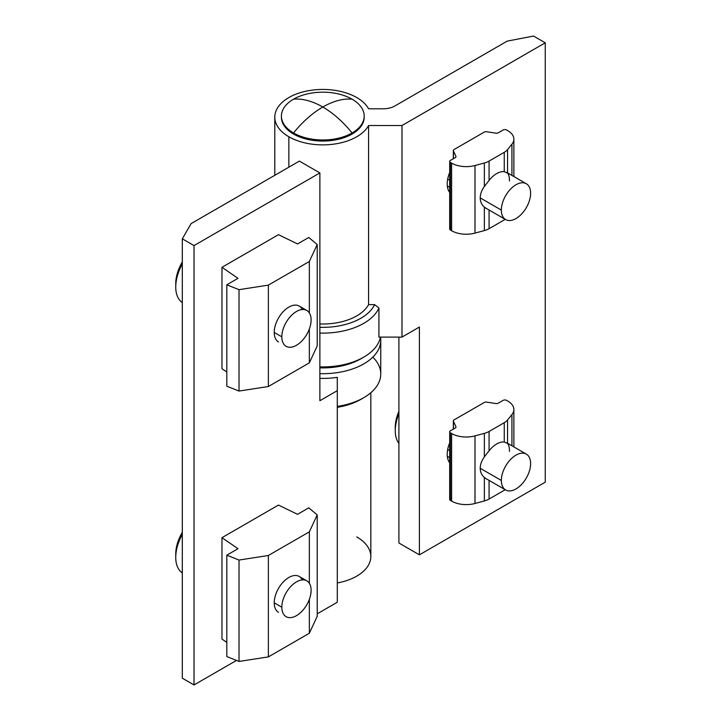 <?xml version="1.0" encoding="UTF-8"?>
<svg xmlns="http://www.w3.org/2000/svg" width="721" height="721" viewBox="0 0 721 721"><rect width="100%" height="100%" fill="white"/><g stroke="black" fill="none" stroke-linecap="round" stroke-linejoin="round"><path stroke-width="1.08" d="M191.101 223.618L299.395 161.098L191.101 223.618L182.314 238.831L191.101 223.618M182.314 678.191L182.314 238.831L182.314 678.191L194.021 684.95L194.021 245.591L182.314 238.831L194.021 245.591L194.021 684.95L236.497 660.427L194.021 684.95L182.314 678.191M319.881 400.714L319.881 172.923L194.021 245.591L319.881 172.923L299.395 161.098L319.881 172.923L319.881 400.714L337.293 390.665L319.881 400.714M317.213 613.832L337.293 602.233L337.293 390.665L337.293 602.233L317.213 613.832M337.293 377.344L337.293 390.665L337.293 377.344A57.95 33.454 180 0 1 319.881 378.372A57.95 33.454 0 0 0 337.293 377.344M356.76 536.92A48.019 27.722 180 0 1 337.293 582.956A48.019 27.722 0 0 0 370.828 556.522L370.828 392.747M380.508 337.095A57.95 33.454 180 0 1 380.76 340.222A57.95 33.454 180 0 1 319.881 373.64A57.95 33.454 0 0 0 380.508 337.095M372.82 357.12A57.95 33.454 180 0 1 363.79 397.677A57.95 33.454 180 0 1 337.293 406.41A57.95 33.454 0 0 0 380.76 374.019L380.76 340.222M362.266 398.524A53.814 31.066 180 0 1 337.293 407.32A53.814 31.066 0 0 0 360.861 399.362L363.79 397.677M362.266 357.967A53.814 31.066 180 0 1 319.881 367.863A53.814 31.066 0 0 0 362.266 357.967A53.814 31.066 180 0 1 319.881 367.863A53.814 31.066 0 0 0 360.861 358.806L363.79 357.12A57.95 33.454 180 0 1 319.881 366.881A57.95 33.454 0 0 0 380.418 337.095A57.95 33.454 180 0 1 363.79 357.12M383.121 108.799A16.556 9.562 0 0 0 394.829 105.996L507.205 41.115L533.549 36.05L545.256 42.809L545.256 482.169L545.256 42.809L401.985 125.526L401.985 337.095L419.397 327.046L419.397 554.837L545.256 482.169L419.397 554.837L398.911 543.003L398.911 337.095L398.911 543.003L419.397 554.837L419.397 327.046L401.985 337.095L401.985 125.526L368.584 125.526L368.584 304.65L368.584 125.526A48.019 27.722 180 0 1 288.86 136.765L288.86 167.182L288.86 136.765A48.019 27.722 0 0 0 368.584 125.526L401.985 125.526L545.256 42.809L533.549 36.05L507.205 41.115L394.829 105.996A16.556 9.562 180 0 1 383.121 108.799L368.584 108.799A48.019 27.722 0 0 0 356.76 97.56A48.019 27.722 0 0 0 288.86 97.56A48.019 27.722 0 0 0 288.86 136.765A48.019 27.722 180 0 1 274.791 117.162A48.019 27.722 180 0 1 304.433 91.549A48.019 27.722 180 0 1 356.76 97.56A48.019 27.722 180 0 1 368.584 108.799L383.121 108.799M449.697 192.408A22.766 13.14 -60 0 1 447.2 183.909A22.766 13.14 -60 0 1 449.697 172.535A22.766 13.14 120 0 0 447.2 183.909A22.766 13.14 120 0 0 449.697 192.408M449.697 462.783A22.766 13.14 -60 0 1 447.2 454.284A22.766 13.14 -60 0 1 449.697 442.91A22.766 13.14 120 0 0 447.2 454.284A22.766 13.14 120 0 0 449.697 462.783M378.922 308.029L378.922 337.095L401.985 337.095L378.922 337.095L378.922 308.029A57.95 33.454 180 0 1 319.881 333.084A57.95 33.454 0 0 0 378.922 308.029L374.632 304.65L378.922 308.029M319.881 323.954A48.019 27.722 0 0 0 368.584 304.65A48.019 27.722 180 0 1 319.881 323.954M364.195 116.622A41.394 23.901 180 0 1 339.077 139.135A41.394 23.901 180 0 1 293.537 134.061A41.394 23.901 180 0 1 281.424 116.622A41.394 23.901 0 0 0 281.415 117.162A41.394 23.901 0 0 0 293.537 134.061L293.537 132.979A82.789 47.793 -60 0 1 322.81 107.023A82.789 47.793 -120 0 0 293.537 99.183A41.394 23.901 0 0 0 293.537 132.979A41.394 23.901 180 0 1 281.415 116.081A41.394 23.901 180 0 1 293.537 99.183A41.394 23.901 180 0 1 352.082 99.183A41.394 23.901 180 0 1 364.204 116.081A41.394 23.901 180 0 1 352.082 132.979A41.394 23.901 180 0 1 293.537 132.979L293.537 134.061A41.394 23.901 0 0 0 338.645 139.243A41.394 23.901 0 0 0 364.204 117.162L364.204 116.081M374.632 304.65A53.814 31.066 180 0 1 319.881 327.307A53.814 31.066 0 0 0 374.632 304.65L368.584 304.65M352.082 99.183A82.789 47.793 120 0 0 322.81 107.023A82.789 47.793 60 0 1 352.082 132.979A41.394 23.901 0 0 0 352.082 99.183A41.394 23.901 0 0 0 293.537 99.183A82.789 47.793 60 0 1 322.81 107.023A82.789 47.793 -60 0 1 352.082 99.183M352.082 132.979A82.789 47.793 -120 0 0 322.81 107.023A82.789 47.793 120 0 0 293.537 132.979A41.394 23.901 0 0 0 352.082 132.979M311.102 590.319A20.693 11.951 -60 0 1 302.063 611.147A20.693 11.951 -60 0 1 286.12 616.689A20.693 11.951 -60 0 1 281.83 607.217L274.223 602.819L281.83 607.217A20.693 11.951 120 0 0 296.466 615.662A20.693 11.951 120 0 0 311.102 590.319A20.693 11.951 120 0 0 296.466 581.865A20.693 11.951 120 0 0 281.83 607.217A20.693 11.951 -60 0 1 290.869 586.389A20.693 11.951 -60 0 1 306.813 580.847A20.693 11.951 -60 0 1 311.102 590.319M311.102 319.944A20.693 11.951 120 0 0 296.466 311.49A20.693 11.951 120 0 0 281.83 336.842A20.693 11.951 120 0 0 296.466 345.287A20.693 11.951 120 0 0 311.102 319.944A20.693 11.951 -60 0 1 302.063 340.772A20.693 11.951 -60 0 1 286.12 346.314A20.693 11.951 -60 0 1 281.83 336.842L274.223 332.444L281.83 336.842A20.693 11.951 -60 0 1 290.869 316.014A20.693 11.951 -60 0 1 306.813 310.472A20.693 11.951 -60 0 1 311.102 319.944M530.62 463.585A20.693 11.951 -60 0 1 521.58 484.413A20.693 11.951 -60 0 1 505.637 489.956A20.693 11.951 -60 0 1 501.347 480.483L480.222 468.28L501.347 480.483A20.693 11.951 120 0 0 515.984 488.928A20.693 11.951 120 0 0 530.62 463.585A20.693 11.951 120 0 0 515.984 455.131A20.693 11.951 120 0 0 501.347 480.483A20.693 11.951 -60 0 1 510.387 459.656A20.693 11.951 -60 0 1 526.33 454.104A20.693 11.951 -60 0 1 530.62 463.585M449.697 450.661L447.687 449.498L449.697 450.661M530.62 193.201A20.693 11.951 -60 0 1 521.58 214.029A20.693 11.951 -60 0 1 505.637 219.581A20.693 11.951 -60 0 1 501.347 210.099L480.222 197.905L501.347 210.099A20.693 11.951 120 0 0 515.984 218.553A20.693 11.951 120 0 0 530.62 193.201A20.693 11.951 120 0 0 515.984 184.756A20.693 11.951 120 0 0 501.347 210.099A20.693 11.951 -60 0 1 510.387 189.272A20.693 11.951 -60 0 1 526.33 183.729A20.693 11.951 -60 0 1 530.62 193.201M449.697 180.277L447.687 179.123L449.697 180.277M175.798 285.264A30.57 17.646 -60 0 1 182.314 261.939A30.57 17.646 120 0 0 175.744 283.65L175.744 287.03A34.707 20.035 -60 0 1 182.314 263.94A34.707 20.035 120 0 0 182.314 302.541A34.707 20.035 -60 0 1 175.744 287.03M175.798 555.639A30.57 17.646 -60 0 1 182.314 532.314A30.57 17.646 120 0 0 175.744 554.025L175.744 557.405A34.707 20.035 -60 0 1 182.314 534.315A34.707 20.035 120 0 0 182.314 572.916A34.707 20.035 -60 0 1 175.744 557.405M395.306 428.905A30.57 17.646 -60 0 1 398.911 411.321A30.57 17.646 120 0 0 395.261 427.292L395.261 430.671A34.707 20.035 -60 0 1 398.911 413.71A34.707 20.035 120 0 0 398.911 443.424A34.707 20.035 -60 0 1 395.261 430.671M299.242 306.092A20.693 11.951 120 0 0 299.206 306.074A20.693 11.951 120 0 0 283.254 311.616A20.693 11.951 120 0 0 274.223 332.444A20.693 11.951 120 0 0 278.513 341.925M239.021 289.671L268.365 285.128L309.345 261.471L317.213 244.527L308.759 237.479L297.566 243.941L278.468 234.685L221.978 267.302L238.002 278.333L226.809 284.795L239.021 289.671L226.809 284.795L238.002 278.333L221.978 267.302L278.468 234.685L297.566 243.941L308.759 237.479L317.213 244.527L309.345 261.471L268.365 285.128L268.365 386.519L239.021 391.061L226.809 386.186L226.809 284.795L226.809 386.186L239.021 391.061L239.021 289.671L239.021 391.061L268.365 386.519L309.345 362.861L268.365 386.519L268.365 285.128L239.021 289.671M226.809 372.018L221.978 368.692L221.978 267.302L221.978 368.692L226.809 372.018M317.213 345.918L309.345 362.861L309.345 328.983L309.345 362.861L317.213 345.918L317.213 244.527L317.213 345.918M309.345 312.932L309.345 261.471L309.345 312.932M274.223 332.444A20.693 11.951 -60 0 1 285.886 309.165A20.693 11.951 -60 0 1 302.288 309.525M299.242 576.476A20.693 11.951 120 0 0 299.206 576.449A20.693 11.951 120 0 0 283.254 581.991A20.693 11.951 120 0 0 274.223 602.819A20.693 11.951 120 0 0 278.513 612.3M239.021 560.046L268.365 555.503L309.345 531.846L317.213 514.902L308.759 507.854L297.566 514.316L278.468 505.07L221.978 537.677L238.002 548.708L226.809 555.17L239.021 560.046L226.809 555.17L238.002 548.708L221.978 537.677L278.468 505.07L297.566 514.316L308.759 507.854L317.213 514.902L309.345 531.846L268.365 555.503L268.365 656.894L239.021 661.436L226.809 656.561L226.809 555.17L226.809 656.561L239.021 661.436L239.021 560.046L239.021 661.436L268.365 656.894L309.345 633.245L268.365 656.894L268.365 555.503L239.021 560.046M226.809 642.393L221.978 639.067L221.978 537.677L221.978 639.067L226.809 642.393M317.213 616.293L309.345 633.245L309.345 599.358L309.345 633.245L317.213 616.293L317.213 514.902L317.213 616.293M309.345 583.307L309.345 531.846L309.345 583.307M274.223 602.819A20.693 11.951 -60 0 1 285.886 579.54A20.693 11.951 -60 0 1 302.288 579.9M509.486 451.382C509.468 447.588 508.828 444.947 507.557 443.469C508.828 444.947 509.468 447.588 509.486 451.382M449.697 431.816L449.697 499.41A2.487 1.433 0 0 0 450.418 500.419L450.418 432.825A2.487 1.433 180 0 1 449.697 431.816A2.487 1.433 180 0 1 450.418 430.798L455.257 428.004A2.487 1.433 0 0 0 455.987 426.994A2.487 1.433 0 0 0 455.897 426.625L453.428 421.289L453.428 429.067L453.428 421.289A2.487 1.433 180 0 1 453.338 420.92A2.487 1.433 180 0 1 454.068 419.901L484.242 402.489A2.487 1.433 180 0 1 486.639 402.12L495.868 403.544A2.487 1.433 0 0 0 498.265 403.174L503.105 400.38A2.487 1.433 180 0 1 506.62 400.38A2.487 1.433 0 0 0 503.105 400.38L498.265 403.174A2.487 1.433 180 0 1 495.868 403.544L486.639 402.12A2.487 1.433 0 0 0 484.242 402.489L454.068 419.901A2.487 1.433 0 0 0 453.428 421.289L455.897 426.625A2.487 1.433 180 0 1 455.257 428.004L450.418 430.798A2.487 1.433 0 0 0 450.418 432.825L451.607 433.51A20.693 11.951 0 0 0 474.995 435.89L484.359 433.366A16.556 9.562 0 0 0 489.072 431.464A16.556 9.562 180 0 1 484.359 433.366L484.359 456.862L489.072 450.814L489.072 431.464L504.258 422.695A16.556 9.562 0 0 0 507.557 419.973L507.557 443.271L507.557 419.973L511.928 414.566A20.693 11.951 0 0 0 507.809 401.065A20.693 11.951 180 0 1 513.866 409.519A20.693 11.951 180 0 1 511.928 414.566L511.928 445.794L511.928 414.566L507.557 419.973A16.556 9.562 180 0 1 504.258 422.695L504.258 442.045L504.258 422.695L489.072 431.464L489.072 450.814A20.693 11.951 -60 0 1 504.258 442.045A20.693 11.951 120 0 0 489.072 450.814L484.359 456.862C481.646 460.647 480.267 464.45 480.222 468.28C480.267 464.45 481.646 460.647 484.359 456.862L484.359 433.366L474.995 435.89L474.995 503.483L484.359 500.96L484.359 477.473C481.646 475.157 480.267 472.093 480.222 468.28C480.267 472.093 481.646 475.157 484.359 477.473L484.359 500.96A16.556 9.562 0 0 0 489.072 499.058L504.258 490.289A16.556 9.562 0 0 0 505.196 489.703A16.556 9.562 180 0 1 504.258 490.289L504.258 489.162L504.258 490.289L489.072 499.058L489.072 480.393L489.072 499.058A16.556 9.562 180 0 1 484.359 500.96L474.995 503.483A20.693 11.951 180 0 1 451.607 501.104L450.418 500.419A2.487 1.433 180 0 1 450.418 498.391L451.607 497.706L450.418 498.391M504.258 442.045L507.557 443.469M507.809 401.065L506.62 400.38M450.418 432.825L450.418 500.419M451.607 501.104L451.607 433.51L451.607 501.104A20.693 11.951 0 0 0 474.995 503.483L474.995 435.89A20.693 11.951 180 0 1 451.607 433.51M484.359 477.473L485.99 478.609M509.486 181.007C509.468 177.213 508.828 174.572 507.557 173.094C508.828 174.572 509.468 177.213 509.486 181.007M449.697 161.432L449.697 229.026A2.487 1.433 0 0 0 450.418 230.044L450.418 162.45A2.487 1.433 180 0 1 449.697 161.432A2.487 1.433 180 0 1 450.418 160.422L455.257 157.629A2.487 1.433 0 0 0 455.987 156.619A2.487 1.433 0 0 0 455.897 156.241L453.428 150.914L453.428 158.683L453.428 150.914A2.487 1.433 180 0 1 453.338 150.545A2.487 1.433 180 0 1 454.068 149.526L484.242 132.114A2.487 1.433 180 0 1 486.639 131.745L495.868 133.169A2.487 1.433 0 0 0 498.265 132.799L503.105 130.005A2.487 1.433 180 0 1 506.62 130.005A2.487 1.433 0 0 0 503.105 130.005L498.265 132.799A2.487 1.433 180 0 1 495.868 133.169L486.639 131.745A2.487 1.433 0 0 0 484.242 132.114L454.068 149.526A2.487 1.433 0 0 0 453.428 150.914L455.897 156.241A2.487 1.433 180 0 1 455.257 157.629L450.418 160.422A2.487 1.433 0 0 0 450.418 162.45L451.607 163.135A20.693 11.951 0 0 0 474.995 165.515L484.359 162.991A16.556 9.562 0 0 0 489.072 161.089A16.556 9.562 180 0 1 484.359 162.991L484.359 186.487L489.072 180.439L489.072 161.089L504.258 152.32A16.556 9.562 0 0 0 507.557 149.598L507.557 172.896L507.557 149.598L511.928 144.191A20.693 11.951 0 0 0 507.809 130.69A20.693 11.951 180 0 1 513.866 139.144A20.693 11.951 180 0 1 511.928 144.191L511.928 175.419L511.928 144.191L507.557 149.598A16.556 9.562 180 0 1 504.258 152.32L504.258 171.67L504.258 152.32L489.072 161.089L489.072 180.439A20.693 11.951 -60 0 1 504.258 171.67A20.693 11.951 120 0 0 489.072 180.439L484.359 186.487C481.646 190.263 480.267 194.075 480.222 197.905C480.267 194.075 481.646 190.263 484.359 186.487L484.359 162.991L474.995 165.515L474.995 233.108L484.359 230.585L484.359 207.098C481.646 204.773 480.267 201.718 480.222 197.905C480.267 201.718 481.646 204.773 484.359 207.098L484.359 230.585A16.556 9.562 0 0 0 489.072 228.683L504.258 219.914A16.556 9.562 0 0 0 505.196 219.328A16.556 9.562 180 0 1 504.258 219.914L504.258 218.787L504.258 219.914L489.072 228.683L489.072 210.018L489.072 228.683A16.556 9.562 180 0 1 484.359 230.585L474.995 233.108A20.693 11.951 180 0 1 451.607 230.729L450.418 230.044A2.487 1.433 180 0 1 450.418 228.016L451.607 227.331L450.418 228.016M504.258 171.67L507.557 173.094M507.809 130.69L506.62 130.005M450.418 162.45L450.418 230.044M451.607 230.729L451.607 163.135L451.607 230.729A20.693 11.951 0 0 0 474.995 233.108L474.995 165.515A20.693 11.951 180 0 1 451.607 163.135M484.359 207.098L485.99 208.234M281.415 116.081L281.415 117.162M274.791 175.302L274.791 117.162M306.813 580.847L299.17 576.43M306.813 310.472L299.17 306.055M505.637 489.956L484.359 477.672M449.697 457.655L447.299 456.276M526.33 454.104L506.683 442.766M505.637 219.581L484.359 207.297M449.697 187.28L447.299 185.901M526.33 183.729L506.683 172.391M513.866 446.912L513.866 409.519M453.338 429.112L453.338 420.92M513.866 176.537L513.866 139.144M453.338 158.737L453.338 150.545"/></g></svg>
